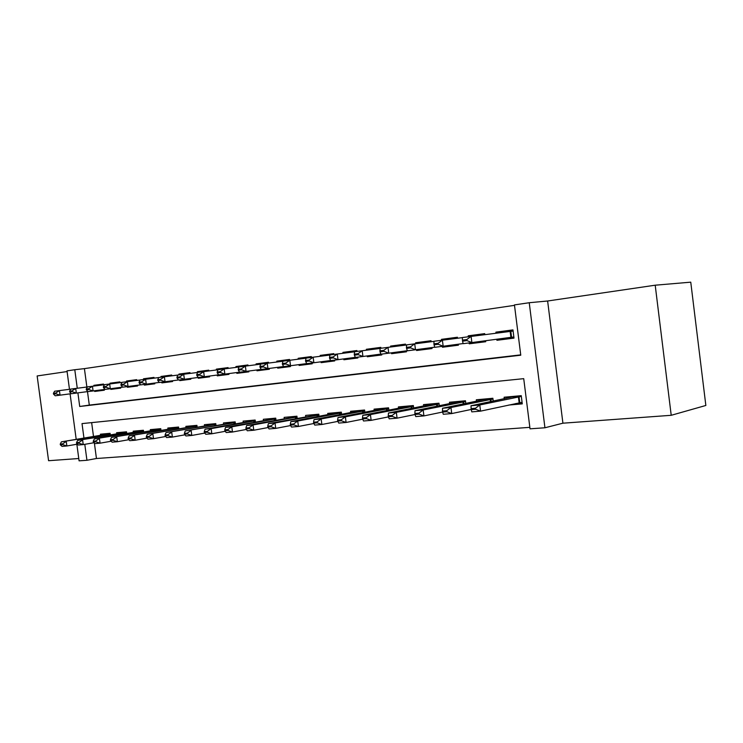 <?xml version="1.0" encoding="UTF-8"?>
<svg xmlns="http://www.w3.org/2000/svg" width="743" height="743" viewBox="0 0 743 743"><rect width="100%" height="100%" fill="white"/><g stroke="black" fill="none" stroke-linecap="round" stroke-linejoin="round"><path stroke-width="1.11" d="M94.38 443.032L96.451 458.505L86.94 460.279L79.083 460.836L76.854 444.258M67.093 371.556L37.15 375.958L48.583 460.716L78.767 458.515M655.205 285.201L690.758 282.164L705.85 405.464L671.217 415.3L655.205 285.201L547.628 300.999L529.239 302.726L544.935 427.773L530.028 428.822L523.722 378.661L82.018 423.603L83.95 438.036M547.628 300.999L562.915 423.194L671.217 415.3M562.915 423.194L544.935 427.773M96.451 458.505L529.843 427.346M103.602 384.818L103.5 384.057L93.887 385.329L103.509 384.094M119.967 382.654L119.864 381.893L109.992 383.193L119.874 381.93M136.777 380.444L136.675 379.664L126.542 381.01L136.684 379.701M143.529 378.763L153.959 377.416L143.529 378.763L143.631 379.506M171.809 375.819L171.698 375.029L160.99 376.45L171.707 375.076M190.059 373.413L189.957 372.614L178.942 374.073L189.957 372.661M197.406 371.63L208.737 370.172L197.406 371.63L197.508 372.466M216.399 369.122L228.064 367.618L216.399 369.122L216.501 369.958M248.051 365.76L247.948 364.952L235.94 366.54L247.948 364.989M256.066 363.875L268.437 362.278L256.066 363.875L256.177 364.729M289.649 360.281L289.547 359.445L276.805 361.135L289.547 359.491M311.41 357.411L311.308 356.566L298.166 358.302L311.308 356.612M328.434 355.238L328.843 354.29L333.756 353.64L320.196 355.395L328.833 354.3M357.021 351.402L356.9 350.538L342.922 352.386L356.909 350.585M380.927 348.263L380.815 347.371L366.373 349.284L380.815 347.418M405.632 345.086L405.502 344.111L390.595 346.08L405.511 344.158M431.144 341.724L431.024 340.731L415.606 342.774L431.024 340.777M457.53 338.241L457.409 337.238L441.472 339.347L449.952 338.288M484.835 334.647L484.705 333.635L468.211 335.817L484.715 333.681M508.834 405.037L522.273 403.876L521.242 395.666L504.107 397.236L504.311 398.852M91.649 422.628L93.497 436.429M493.241 401.146L492.878 398.267L476.319 399.78L476.523 401.35M465.824 403.523L465.471 400.774L449.469 402.242L449.664 403.755M439.317 405.827L438.983 403.198L423.51 404.619L423.696 406.096M413.684 408.065L413.359 405.548L398.387 406.913L398.573 408.353M388.877 410.229L388.57 407.814L374.073 409.142L374.258 410.535M364.869 412.337L364.572 410.015L350.529 411.297L350.705 412.662M341.604 414.38L341.316 412.142L327.709 413.387L327.886 414.715M319.063 416.359L318.784 414.204L305.587 415.411L305.754 416.712M297.2 418.29L296.931 416.201L284.132 417.38L284.3 418.643M275.997 420.157L275.727 418.142L263.31 419.284L263.477 420.519M255.416 421.978L255.155 420.027L243.1 421.132L243.258 422.349M235.429 423.742L235.178 421.857L223.467 422.934L223.624 424.114M216.018 425.47L215.776 423.631L204.399 424.68L204.548 425.841M197.155 427.141L196.923 425.358L185.861 426.371L186.01 427.513M178.812 428.767L178.589 427.039L167.825 428.024L167.974 429.138M160.98 430.355L160.757 428.674L150.29 429.63L150.439 430.726M143.622 431.897L143.408 430.262L133.22 431.191L133.368 432.268M126.737 433.401L126.524 431.804L116.605 432.714L116.753 433.773M110.289 434.869L110.085 433.308L100.426 434.2L100.565 435.231M514.5 305.345L84.414 368.63L86.875 387.019M87.488 391.617L89.299 405.102L520.722 354.866M496.788 339.235L496.918 340.294L513.998 338.121L512.967 329.892L495.887 332.149L496.027 333.226M485.606 340.731L485.727 341.715L469.232 343.814L469.112 342.922M468.211 335.817L468.331 336.746M458.292 344.213L458.412 345.189L442.466 347.222L442.354 346.34M441.472 339.347L441.583 340.266M431.897 347.575L432.017 348.551L416.6 350.51L416.489 349.637M415.606 342.774L415.727 343.684M406.365 350.835L406.486 351.792L391.57 353.696L391.459 352.823M390.595 346.08L390.707 346.981M381.67 354.086L381.781 354.94L367.339 356.77L367.228 355.906M366.373 349.284L366.494 350.176M357.754 357.142L357.866 357.977L343.87 359.761L343.768 358.897M342.922 352.386L343.034 353.269M333.746 353.603L333.858 354.457M334.591 360.104L334.694 360.922L321.134 362.649L321.032 361.795M320.196 355.395L320.307 356.269M312.134 362.965L312.236 363.782L299.095 365.454L298.983 364.609M298.166 358.302L298.277 359.175M290.364 365.751L290.467 366.55L277.715 368.166L277.613 367.33M276.805 361.135L276.916 361.99M268.437 362.24L268.539 363.058M269.245 368.444L269.347 369.234L256.976 370.803L256.864 369.977M248.747 371.054L248.849 371.844L236.841 373.367L236.729 372.54M235.94 366.54L236.051 367.386M228.055 367.581L228.157 368.389M228.844 373.59L228.946 374.37L217.281 375.856L217.17 375.039M208.737 370.135L208.839 370.933M209.507 376.051L209.61 376.831L198.279 378.271L198.167 377.463M190.728 378.447L190.83 379.218L179.806 380.62L179.713 379.887M178.942 374.073L179.044 374.844M172.46 380.778L172.562 381.54L161.844 382.905L161.751 382.181M160.99 376.45L161.092 377.203M153.95 377.379L154.052 378.159M154.702 383.044L154.804 383.797L144.374 385.125L144.281 384.41M137.418 385.245L137.52 385.998L127.378 387.289L127.276 386.583M126.542 381.01L126.635 381.744M120.598 387.391L120.7 388.134L110.828 389.388L110.726 388.691M109.992 383.193L110.094 383.917M104.224 389.481L104.326 390.214L94.705 391.44L94.612 390.744M93.887 385.329L93.98 386.044M69.471 389.304L67 370.868L74.783 369.726L77.272 388.245M84.414 368.63L74.783 369.726M77.894 392.88L79.715 406.477L520.769 355.21L514.444 304.909L529.239 302.726M76.195 439.345L70.083 393.846M84.795 444.333L86.94 460.279M89.299 405.102L79.715 406.477M495.887 332.149L512.967 329.938M513.98 337.991L496.918 340.294M485.708 341.594L469.232 343.814M458.403 345.077L442.466 347.222M432.008 348.439L416.6 350.51M406.477 351.69L391.57 353.696M381.772 354.838L367.339 356.77M357.847 357.885L343.87 359.761M334.684 360.838L321.134 362.649M312.227 363.699L299.095 365.454M290.457 366.466L277.715 368.166M269.337 369.16L256.976 370.803M248.84 371.769L236.841 373.367M228.937 374.305L217.281 375.856M209.6 376.766L198.279 378.271M190.821 379.153L179.806 380.62M172.552 381.484L161.844 382.905M154.795 383.741L144.374 385.125M137.511 385.942L127.378 387.289M120.691 388.078L110.828 389.388M104.317 390.168L94.705 391.44M503.94 332.232L504.265 331.09M466.799 339.56L462.434 340.127L462.564 341.158L466.929 340.591L466.799 339.56L471.09 336.384L471.87 342.569L463.149 343.684L462.564 341.158M513.116 331.062L462.369 337.536L462.434 340.127M513.85 336.95L471.87 342.569L466.929 340.591M522.162 402.994L515.707 403.56M521.307 396.168L511.964 397.022L471.025 405.743L479.774 404.972L521.335 396.428M475.501 408.232L471.118 408.613L471.248 409.644L475.631 409.263L475.501 408.232L479.774 404.972L480.554 411.139L522.078 402.307M511.964 397.022L512.289 396.483M475.631 409.263L480.554 411.139L471.796 411.873L471.248 409.644M471.025 405.743L471.118 408.613M476.412 335.715L476.653 334.749M438.147 343.285L433.931 343.833L434.061 344.845L438.268 344.297L438.147 343.285L442.391 340.164L443.162 346.229L434.757 347.306L434.061 344.845M462.369 337.628L433.986 341.269L433.931 343.833M463.121 343.563L443.162 346.229L438.268 344.297M449.682 339.245L449.961 338.279L457.409 337.285M410.498 346.879L406.44 347.408L406.57 348.402L410.628 347.873L410.498 346.879L414.715 343.805L415.476 349.767L407.359 350.807L406.57 348.402M433.986 341.362L406.597 344.882L406.44 347.408M434.72 347.204L415.476 349.767L410.628 347.873M423.844 342.653L424.142 341.687M383.825 350.352L379.905 350.863L380.026 351.838L383.945 351.328L383.825 350.352L387.995 347.325L388.747 353.185L380.908 354.188L380.026 351.838M406.597 344.966L380.165 348.356L379.905 350.863M407.322 350.705L388.747 353.185L383.945 351.328M398.833 345.95L399.158 344.993M358.061 353.696L354.272 354.188L354.392 355.154L358.182 354.662L358.061 353.696L362.194 350.724L362.937 356.482L355.358 357.448L354.392 355.154M380.156 348.439L354.625 351.718L354.272 354.188M380.871 354.095L362.937 356.482L358.182 354.662M492.934 398.759L484.195 399.558L442.522 408.251L450.964 407.508L492.971 399.028M446.729 410.721L442.503 411.083L442.624 412.096L446.859 411.733L446.729 410.721L450.964 407.508L451.735 413.563L471.229 409.449M484.195 399.558L484.547 399.028M446.859 411.733L451.735 413.563L443.283 414.278L442.624 412.096M442.522 408.251L442.503 411.083M465.536 401.257L457.363 402L415.012 410.675L423.166 409.96L465.564 401.536M418.968 413.117L414.891 413.47L415.012 414.455L419.098 414.111L418.968 413.117L423.166 409.96L423.928 415.904L442.624 412.031M457.363 402L457.734 401.48M419.098 414.111L423.928 415.904L415.774 416.591L415.012 414.455M415.012 410.675L414.891 413.47M439.039 403.672L431.404 404.368L388.468 413.015L396.335 412.328L439.076 403.96M392.174 415.43L388.236 415.764L388.357 416.739L392.295 416.405L392.174 415.43L396.335 412.328L397.078 418.17L415.031 414.51M431.404 404.368L431.804 403.858M392.295 416.405L397.078 418.17L389.211 418.829L388.357 416.739M388.468 413.015L388.236 415.764M413.424 406.012L406.291 406.662L362.816 415.281L370.423 414.603L413.461 406.3M366.299 417.659L362.491 417.993L362.612 418.95L366.42 418.615L366.299 417.659L370.423 414.603L371.156 420.352L388.422 416.888M406.291 406.662L406.718 406.152M366.42 418.615L371.156 420.352L363.55 420.993L362.612 418.95M362.816 415.281L362.491 417.993M374.621 349.145L374.974 348.188M333.161 356.937L329.502 357.411L329.623 358.358L333.282 357.885L333.161 356.937L337.257 354.012L337.991 359.668L330.672 360.606L329.623 358.358M354.615 351.801L329.938 354.968L329.502 357.411M355.321 357.364L337.991 359.668L333.282 357.885M388.626 408.279L381.967 408.882L338.028 417.464L345.374 416.814L388.663 408.566M341.288 419.823L337.61 420.139L337.731 421.077L341.409 420.761L341.288 419.823L345.374 416.814L346.099 422.461L362.723 419.173M381.967 408.882L382.422 408.381M341.409 420.761L346.099 422.461L338.752 423.083L337.731 421.077M338.028 417.464L337.61 420.139M351.17 352.238L351.541 351.29M309.088 360.067L305.54 360.531L305.661 361.451L309.209 360.996L309.088 360.067L313.147 357.179L313.871 362.751L306.785 363.652L305.661 361.451M329.929 355.043L306.07 358.117L305.54 360.531M330.626 360.522L313.871 362.751L309.209 360.996M364.627 410.47L358.414 411.037L314.048 419.572L321.152 418.95L364.664 410.758M317.112 421.903L313.555 422.21L313.676 423.139L317.233 422.832L317.112 421.903L321.152 418.95L321.877 424.504L337.889 421.383M358.414 411.037L358.888 410.535M317.233 422.832L321.877 424.504L314.763 425.098L313.676 423.139M314.048 419.572L313.555 422.21M285.795 363.095L282.368 363.541L282.489 364.451L285.916 364.005L285.795 363.095L289.816 360.253L290.532 365.732L283.677 366.605L282.489 364.451M306.051 358.182L282.972 361.154L282.368 363.541M306.748 363.578L290.532 365.732L285.916 364.005M341.371 412.588L335.595 413.117L290.847 421.615L297.729 421.012L341.409 412.885M293.717 423.928L290.272 424.225L290.392 425.135L293.838 424.838L293.717 423.928L297.729 421.012L298.435 426.473L313.871 423.501M335.595 413.117L336.077 412.616M293.838 424.838L298.435 426.473L291.553 427.058L290.392 425.135M290.847 421.615L290.272 424.225M306.469 358.061L306.822 357.207M263.254 366.03L259.939 366.457L260.05 367.358L263.375 366.931L263.254 366.03L267.239 363.225L267.944 368.612L261.304 369.457L260.05 367.358M282.953 361.228L260.607 364.098L259.939 366.457M283.64 366.531L267.944 368.612L263.375 366.931M318.84 414.64L268.381 423.603L275.04 423.008L318.877 414.947M271.074 425.878L267.74 426.166L267.851 427.067L271.186 426.779L271.074 425.878L275.04 423.008L275.746 428.386L290.643 425.553M313.453 415.133L313.955 414.65M271.186 426.779L275.746 428.386L269.077 428.943L267.851 427.067M268.381 423.603L267.74 426.166M285.098 360.875L285.461 360.03M241.419 368.862L238.206 369.28L238.327 370.163L241.54 369.754L241.419 368.862L245.366 366.104L246.063 371.407L239.636 372.234L238.327 370.163M260.589 364.163L238.94 366.949L238.206 369.28M261.267 369.392L246.063 371.407L241.54 369.754M296.986 416.637L246.62 425.516L253.075 424.95L297.024 416.944M249.137 427.773L245.914 428.052L246.026 428.934L249.258 428.655L249.137 427.773L253.075 424.95L253.772 430.234L268.158 427.531M291.99 417.092L292.501 416.609M249.258 428.655L253.772 430.234L247.308 430.782L246.026 428.934M246.62 425.516L245.914 428.052M264.359 363.606L264.731 362.77M220.272 371.621L217.151 372.02L217.262 372.893L220.383 372.484L220.272 371.621L224.182 368.899L224.869 374.119L218.637 374.909L217.262 372.893M238.921 367.014L217.95 369.717L217.151 372.02M239.599 372.169L224.869 374.119L220.383 372.484M275.783 418.569L225.528 427.374L231.788 426.826L275.829 418.876M227.887 429.603L224.757 429.881L224.878 430.745L228.008 430.476L227.887 429.603L231.788 426.826L232.475 432.027L246.379 429.445M271.149 418.996L271.678 418.513M228.008 430.476L232.475 432.027L226.216 432.556L224.878 430.745M225.528 427.374L224.757 429.881M244.215 366.262L244.605 365.435M199.765 374.286L196.737 374.676L196.849 375.531L199.876 375.141L199.765 374.286L203.638 371.602L204.316 376.738L198.27 377.509L196.849 375.531M217.931 369.773L197.592 372.401L196.737 374.676M218.591 374.853L204.316 376.738L199.876 375.141M255.211 420.454L205.087 429.175L211.151 428.646L255.248 420.761M207.288 431.386L204.251 431.646L204.362 432.5L207.399 432.24L207.288 431.386L211.151 428.646L211.829 433.773L225.278 431.293M250.92 420.844L251.459 420.371M207.399 432.24L211.829 433.773L205.755 434.284L204.362 432.5M205.087 429.175L204.251 431.646M224.655 368.834L225.055 368.017M179.871 376.868L176.936 377.249L177.048 378.094L179.982 377.713L179.871 376.868L183.707 374.231L184.375 379.283L178.515 380.035L177.048 378.094M197.573 372.457L177.846 375.001L176.936 377.249M198.232 377.453L184.375 379.283L179.982 377.713M235.234 422.275L185.248 430.921L235.271 422.581M187.31 433.113L184.357 433.364L184.468 434.209L187.422 433.949L187.31 433.113L191.137 430.401L191.805 435.454L204.817 433.085M231.268 422.637L231.825 422.163M187.422 433.949L191.805 435.454L185.908 435.955L184.468 434.209M185.248 430.921L184.357 433.364M205.644 371.342L206.062 370.525M160.572 379.376L157.73 379.747L157.832 380.583L160.683 380.212L160.572 379.376L164.379 376.775L165.039 381.753L159.346 382.487L157.832 380.583M177.828 375.048L158.686 377.518L157.73 379.747M178.478 379.979L165.039 381.753L160.683 380.212M215.832 424.039L165.995 432.621L215.869 424.355M167.918 434.785L165.057 435.026L165.169 435.862L168.029 435.612L167.918 434.785L171.707 432.12L172.367 437.088L184.979 434.813M212.164 424.374L212.739 423.909M168.029 435.612L172.367 437.088L166.655 437.571L165.169 435.862M165.995 432.621L165.057 435.026M187.152 373.785L187.589 372.967M141.839 381.818L139.071 382.171L139.182 382.989L141.941 382.636L141.839 381.818L145.609 379.246L146.26 384.159L140.733 384.865L139.182 382.989M158.668 377.574L140.083 379.97L139.071 382.171M159.299 382.431L146.26 384.159L141.941 382.636M196.969 425.767L147.3 434.265L197.016 426.073M149.092 436.41L146.315 436.652L146.427 437.46L149.204 437.228L149.092 436.41L152.854 433.782L153.504 438.686L165.717 436.494M193.598 426.073L194.183 425.609M149.204 437.228L153.504 438.686L147.95 439.15L146.427 437.46M147.3 434.265L146.315 436.652M169.181 376.162L169.627 375.345M123.644 384.177L120.96 384.53L121.063 385.338L123.747 384.985L123.644 384.177L127.378 381.642L128.019 386.49L122.651 387.168L121.063 385.338M140.055 380.017L122.01 382.348L120.96 384.53M140.687 384.809L128.019 386.49L123.747 384.985M178.636 427.439L129.143 435.872L178.682 427.745M130.814 437.989L128.112 438.221L128.223 439.02L130.917 438.788L130.814 437.989L134.539 435.389L135.18 440.227L147.021 438.119M175.543 427.717L176.137 427.262M130.917 438.788L135.18 440.227L129.784 440.683L128.223 439.02M129.143 435.872L128.112 438.221M151.683 378.466L152.148 377.658M105.961 386.481L103.351 386.815L103.463 387.614L106.073 387.279L105.961 386.481L109.667 383.973L110.298 388.747L105.079 389.416L103.463 387.614M121.982 382.394L104.447 384.66L103.351 386.815M122.614 387.122L110.298 388.747L106.073 387.279M160.804 429.064L111.496 437.423L160.85 429.37M113.047 439.522L110.428 439.745L110.531 440.534L113.159 440.311L113.047 439.522L116.735 436.958L117.375 441.723L128.864 439.698M157.98 429.324L158.575 428.869M113.159 440.311L117.375 441.723L112.128 442.169L110.531 440.534M111.496 437.423L110.428 439.745M134.659 380.713L135.142 379.905M88.779 388.71L86.244 389.044L86.346 389.824L88.881 389.499L88.779 388.71L92.448 386.239L93.079 390.948L87.999 391.598L86.346 389.824M104.419 384.707L87.377 386.908L86.244 389.044M105.042 389.369L93.079 390.948L88.881 389.499M143.464 430.643L94.342 438.937L143.501 430.959M95.782 441.008L93.237 441.231L93.339 442.011L95.884 441.797L95.782 441.008L99.441 438.481L100.073 443.181L111.218 441.231M140.882 430.884L141.486 430.438M95.884 441.797L100.073 443.181L94.974 443.608L93.339 442.011M94.342 438.937L93.237 441.231M118.091 382.896L118.583 382.097M72.071 390.883L69.601 391.208L69.703 391.979L72.173 391.663L72.071 390.883L75.702 388.45L76.325 393.084L71.393 393.716L69.703 391.979M87.349 386.954L70.771 389.1L69.601 391.208M87.962 391.552L76.325 393.084L72.173 391.663M126.579 432.185L77.662 440.404L126.616 432.5M78.99 442.456L76.52 442.67L76.622 443.441L79.102 443.227L78.99 442.456L82.612 439.967L83.235 444.602L94.064 442.717M124.239 432.398L124.852 431.962M79.102 443.227L83.235 444.602L78.275 445.02L76.622 443.441M77.662 440.404L76.52 442.67M101.949 385.023L102.45 384.233M55.818 393.001L53.412 393.316L53.515 394.078L55.92 393.762L55.818 393.001L59.412 390.595L60.034 395.174L55.233 395.787L53.515 394.078M70.743 389.137L54.62 391.227L53.412 393.316M71.347 393.679L60.034 395.174L55.92 393.762M110.131 433.689L61.428 441.834L110.178 433.996M62.663 443.868L60.248 444.073L60.35 444.834L62.765 444.63L62.663 443.868L66.248 441.407L66.87 445.976L77.374 444.165M108.023 433.884L108.645 433.448M62.765 444.63L66.87 445.976L62.04 446.385L60.35 444.834M61.428 441.834L60.248 444.073M510.162 331.443L510.905 337.341M510.812 331.359L511.555 337.257M519.794 402.697L519.051 396.808M519.153 402.817L518.41 396.929M491.142 401.582L490.863 399.372M490.491 401.712L490.213 399.493M463.883 403.913L463.613 401.852M463.233 404.043L462.963 401.972M437.525 406.18L437.283 404.248M436.875 406.31L436.624 404.368M412.04 408.381L411.808 406.57M411.381 408.511L411.148 406.681M387.363 410.526L387.149 408.808M386.713 410.647L386.49 408.929M363.476 412.597L363.271 410.981M362.825 412.727L362.612 411.102M340.34 414.613L340.136 413.089M339.681 414.743L339.486 413.201M317.902 416.572L317.716 415.133M317.252 416.693L317.057 415.244M296.151 418.476L295.974 417.111M295.491 418.597L295.315 417.222M275.049 420.334L274.873 419.024M274.39 420.454L274.223 419.136M254.561 422.135L254.403 420.891M253.902 422.247L253.744 421.002M234.667 423.881L234.509 422.702M234.008 424.002L233.859 422.804M215.34 425.59L215.191 424.457M214.69 425.702L214.541 424.569M196.561 427.244L196.421 426.166M195.911 427.355L195.762 426.268M178.301 428.86L178.162 427.829M177.642 428.971L177.512 427.931M160.534 430.429L160.404 429.445M159.884 430.541L159.754 429.547M143.25 431.962L143.13 431.014M142.6 432.073L142.48 431.116M126.431 433.457L126.31 432.547M125.781 433.568L125.66 432.649M110.048 434.906L109.936 434.033M109.407 435.017L109.286 434.135"/></g></svg>
